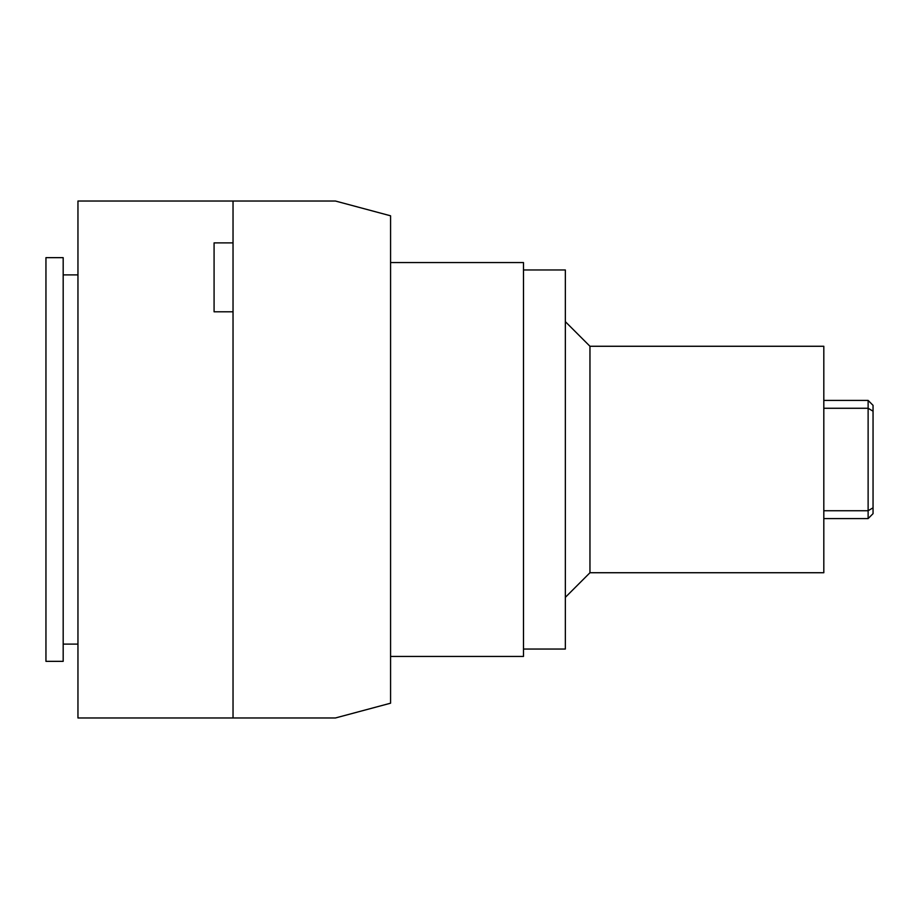 <?xml version="1.0" encoding="UTF-8"?>
<svg xmlns="http://www.w3.org/2000/svg" width="919" height="919" viewBox="0 0 919 919"><rect width="100%" height="100%" fill="white"/><g stroke="black" fill="none" stroke-linecap="round" stroke-linejoin="round"><path stroke-width="1.38" d="M523.497 649.044L565.346 649.044L565.346 269.956L523.497 269.956M873.05 411.195L868.122 408.266L868.122 400.42L873.05 405.348L873.05 513.652L868.122 518.58L868.122 510.734L823.815 510.734M589.964 346.268L589.964 572.732L823.815 572.732L823.815 346.268L589.964 346.268L565.346 321.65M873.05 507.805L868.122 510.734L868.122 408.266L823.815 408.266M233.035 242.88L214.081 242.88L214.081 311.805L233.035 311.805M45.95 661.347L45.95 257.653L63.181 257.653L63.181 661.347L45.95 661.347M77.954 201.031L77.954 717.969L233.035 717.969L233.035 201.031L77.954 201.031M390.575 656.43L523.497 656.43L523.497 262.57L390.575 262.57M233.035 201.031L335.458 201.031L390.575 215.804L390.575 703.196L335.458 717.969L233.035 717.969M868.122 518.58L823.815 518.58M868.122 400.42L823.815 400.42M77.954 274.884L63.181 274.884M77.954 644.116L63.181 644.116M589.964 572.732L565.346 597.35"/></g></svg>
